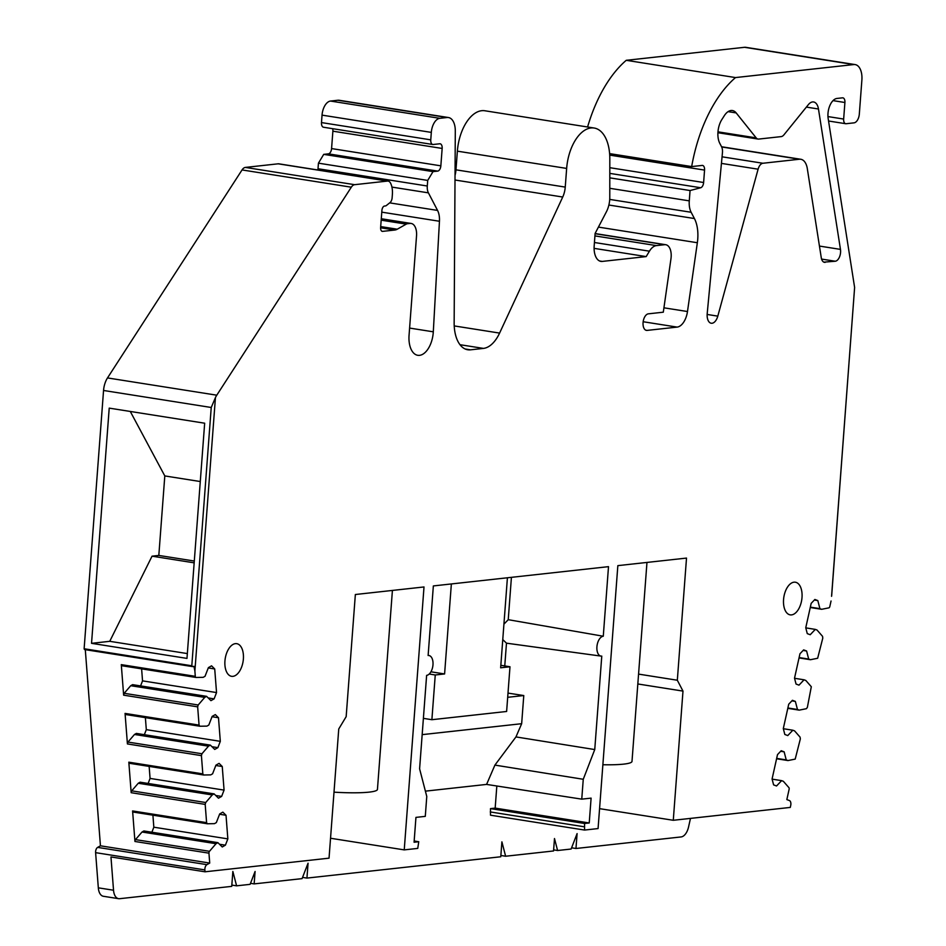 <?xml version="1.0" encoding="UTF-8"?>
<svg xmlns="http://www.w3.org/2000/svg" width="946" height="946" viewBox="0 0 946 946"><rect width="100%" height="100%" fill="white"/><g stroke="black" fill="none" stroke-linecap="round" stroke-linejoin="round"><path stroke-width="1.42" d="M831.7 595.377L854.616 287.466L831.569 596.323M85.294 649.666L100.442 845.807L97.639 847.391A4.186 2.294 99 0 0 95.605 852.653L98.325 887.833A12.558 6.87 99 0 0 103.374 896.276L118.581 898.676A12.558 6.87 99 0 0 119.61 898.7L231.735 886.367L232.858 871.455L236.595 885.834L250.111 884.344L255.089 871.479L254.155 883.895L302.081 878.621L308.065 863.19L306.942 878.089L500.777 856.769L501.9 841.857L505.625 856.236L553.552 850.962L554.486 838.546L557.596 850.513L571.124 849.035L577.095 833.592L575.972 848.491L681.096 836.938A12.558 6.87 99 0 0 688.558 826.981L690.474 818.396M380.611 227.797L394.789 230.032L382.657 231.368A4.186 2.294 99 0 1 382.314 231.368A4.186 2.294 99 0 1 380.623 227.489L381.912 210.426A4.186 2.294 99 0 1 384.561 206.027L385.448 205.932A4.186 2.294 99 0 0 386.358 205.519L390.048 202.574A5.026 2.755 99 0 0 392.129 197.797L392.377 194.486A16.732 9.164 99 0 0 390.592 183.205A8.372 4.588 99 0 0 388.12 181.088A8.372 4.588 99 0 0 387.434 181.076L354.644 184.683L245.369 167.418A8.372 4.588 99 0 0 242.046 169.937L107.501 377.927A16.732 9.164 99 0 0 103.552 390.473L84.123 648.755L84.466 649.535L192.156 666.481M245.369 167.418L278.159 163.812L387.434 181.076M388.12 181.088L278.834 163.824A8.372 4.588 99 0 0 278.159 163.812M318.01 168.743L318.435 163.161L323.721 154.364L328.392 153.855L437.679 171.108L433.008 171.628L427.71 180.426L427.285 186.007L318.01 168.743A10.039 5.499 99 0 0 317.962 170.008M328.392 153.855A5.026 2.755 99 0 0 331.573 148.569L332.886 131.187A5.026 2.755 99 0 0 332.673 128.68M459.993 344.699L483.453 348.4L470.517 349.831A33.477 18.341 99 0 1 467.773 349.772A33.477 18.341 99 0 1 454.151 322.775L455.298 131.033A16.732 9.164 99 0 0 448.487 117.541A16.732 9.164 99 0 0 447.127 117.505L439.795 118.321A13.386 7.332 99 0 0 431.317 132.393L430.761 139.842L321.486 122.578A5.026 2.755 99 0 0 323.497 127.237A5.026 2.755 99 0 0 323.91 127.237M321.486 122.578L322.042 115.128L431.317 132.393M439.795 118.321L330.509 101.056A13.386 7.332 99 0 0 322.042 115.128M330.509 101.056L337.852 100.252L447.127 117.505M448.487 117.541L339.212 100.276A16.732 9.164 99 0 0 337.852 100.252M455.038 175.341A16.732 9.164 99 0 0 455.972 169.831L457.367 151.159L566.654 168.423A38.502 21.084 99 0 1 594.147 128.029A38.502 21.084 99 0 1 609.815 158.739L609.78 197.466A18.412 10.087 99 0 1 606.398 211.809L595.105 233.461L594.183 245.877A16.732 9.164 99 0 0 600.911 261.38A16.732 9.164 99 0 0 602.271 261.415L646.177 256.591L649.429 251.187A16.732 9.164 99 0 1 656.406 245.605L664.671 244.695A13.386 7.332 99 0 1 665.759 244.718A13.386 7.332 99 0 1 670.962 258.743L663.3 312.192L648.353 313.836A8.372 4.588 99 0 0 643.126 322.018A8.372 4.588 99 0 0 646.425 330.379A8.372 4.588 99 0 0 647.111 330.402L677.123 327.103A16.732 9.164 99 0 0 687.482 311.53L697.344 242.732A30.13 16.496 99 0 0 694.411 218.538L691.136 212.271A16.732 9.164 99 0 1 689.279 200.859L690.06 190.536L700.702 187.746A5.026 2.755 99 0 0 703.623 182.507L704.557 170.091A5.026 2.755 99 0 0 702.547 165.432A5.026 2.755 99 0 0 702.133 165.432L691.668 166.579A117.162 64.174 99 0 1 735.515 77.572L853.777 64.565A16.732 9.164 99 0 1 855.149 64.588A16.732 9.164 99 0 1 861.877 80.103L859.323 114.052A8.372 4.588 99 0 1 854.025 122.85L846.091 123.725A5.026 2.755 99 0 1 845.677 123.713A5.026 2.755 99 0 1 843.655 119.054L844.908 102.499A5.026 2.755 99 0 0 842.886 97.84A5.026 2.755 99 0 0 842.472 97.84L836.997 98.443A14.225 7.793 99 0 0 828.176 118.605L854.616 287.466M594.147 128.029L484.86 110.765A38.502 21.084 99 0 0 457.367 151.159M735.515 77.572L626.24 60.308A117.162 64.174 99 0 0 587.584 127.001M626.24 60.308L744.502 47.3L853.777 64.565M855.149 64.588L745.862 47.335A16.732 9.164 99 0 0 744.502 47.3M496.827 785.996L495.172 808.109L490.501 808.617L490.501 815.192L584.569 830.056L598.073 828.566L617.844 565.637L686.512 558.081L677.324 680.233L682.988 691.1L673.28 820.288L599.575 808.653M831.049 601.006L829.819 606.528A1.679 0.922 99 0 1 828.873 607.852L821.648 609.307L819.91 608.645L817.817 600.58L814.873 599.468L811.183 603.359L805.756 627.754L807.269 633.619L810.214 634.731L815.298 629.386L817.037 630.036L822.535 636.315L822.795 638.089L817.651 658.262L810.426 659.717L808.688 659.066L806.595 650.99L803.651 649.878L799.961 653.769L794.522 678.176L796.047 684.041L798.992 685.152L804.065 679.796L805.815 680.458L811.313 686.725L807.364 707.372L806.418 708.684L799.204 710.139L797.466 709.476L795.361 701.412L792.429 700.3L788.728 704.191L783.3 728.586L784.825 734.463L787.758 735.574L792.843 730.217L794.581 730.88L800.08 737.147L800.34 738.921L795.196 759.106L787.983 760.56L786.232 759.898L784.139 751.833L781.207 750.722L777.506 754.612L772.078 779.007L773.603 784.873L776.536 785.984L781.621 780.639L783.359 781.301L788.858 787.569A1.679 0.922 99 0 1 789.118 789.342L786.836 799.583L789.449 800.576A4.186 2.294 99 0 1 790.714 805.46L790.277 807.423L673.28 820.288M483.453 348.4A33.477 18.341 99 0 0 499.594 333.087L562.728 197.028A16.732 9.164 99 0 0 565.247 187.095L566.654 168.423M430.761 139.842A5.026 2.755 99 0 0 432.783 144.49A5.026 2.755 99 0 0 433.185 144.502L439.724 143.78A5.026 2.755 99 0 1 440.138 143.792A5.026 2.755 99 0 1 442.16 148.439L440.848 165.834L331.573 148.569M437.679 171.108A5.026 2.755 99 0 0 440.848 165.834M427.285 186.007A10.039 5.499 99 0 0 428.408 192.854L437.56 210.426L389.681 202.87M381.285 218.739L411.155 223.457A13.386 7.332 99 0 1 416.536 235.85L409.062 335.227A21.675 11.872 99 0 0 417.777 355.306A21.675 11.872 99 0 0 433.303 331.821L439.452 221.258A16.732 9.164 99 0 0 437.56 210.426M411.155 223.457A13.386 7.332 99 0 0 410.056 223.422L407.466 223.717A8.372 4.588 99 0 0 406.236 224.131L397.249 229.204L380.694 226.591M394.789 230.032A16.732 9.164 99 0 0 397.249 229.204M354.644 184.683A8.372 4.588 99 0 0 351.321 187.202L216.776 395.192A16.732 9.164 99 0 0 215.44 397.592L194.888 670.986L195.29 676.331A1.679 0.922 99 0 0 195.964 677.454A1.679 0.922 99 0 0 196.059 677.466L203.177 677.336L205.046 676.284L208.404 667.616L211.549 665.83L214.718 668.964L216.539 692.567L142.539 680.872L140.587 685.909M95.605 852.653L204.88 869.906A4.186 2.294 99 0 1 206.914 864.656L209.716 863.071L208.948 853.162A1.679 0.922 99 0 1 209.48 851.305L216.019 843.714L217.887 842.65L222.251 846.966L225.396 845.18L227.844 838.877L226.023 815.275L222.854 812.141L219.697 813.927L216.338 822.594L214.47 823.647L207.351 823.777L206.595 822.642L205.187 804.396L205.72 802.527L212.259 794.936L214.127 793.883L218.479 798.199L221.636 796.414L224.072 790.111L222.251 766.508L219.082 763.375L215.936 765.16L212.578 773.828L210.71 774.88L203.591 774.999L202.822 773.875L201.415 755.629L201.947 753.761L208.487 746.169L210.355 745.117L214.718 749.421L217.876 747.647L220.312 741.333L218.491 717.742L215.321 714.608L212.164 716.382L208.806 725.05L206.938 726.114L199.819 726.232L199.062 725.097L197.655 706.851L198.187 704.995L204.726 697.391L206.595 696.339L210.946 700.655L214.103 698.869L216.539 692.567M199.819 726.232L125.735 714.537L125.061 713.414L127.414 743.934L127.947 742.066L134.486 734.474L136.354 733.422L210.355 745.117M203.591 774.999L129.507 763.304L128.822 762.18L131.175 792.701L131.707 790.844L138.258 783.253L140.126 782.188L214.127 793.883M207.351 823.777L133.268 812.07L132.594 810.947L134.947 841.479A1.679 0.922 -81 0 1 135.479 839.61L142.018 832.019L143.887 830.966L217.887 842.65M204.88 869.906L205.022 871.798L329.042 858.164L338.751 728.976L346.165 716.654L355.353 594.514L424.009 586.958L404.238 849.886L417.754 848.396L418.747 841.727L414.076 842.236L415.944 817.391L425.286 816.363L426.776 796.485L419.598 768.826L426.622 675.373A10.039 5.499 99 0 0 432.901 665.617A10.039 5.499 99 0 0 428.999 655.531A10.039 5.499 99 0 0 428.124 655.495L433.351 585.929L608.503 566.654L603.276 636.232A10.039 5.499 99 0 0 596.985 646.106A10.039 5.499 99 0 0 601.017 656.098A10.039 5.499 99 0 0 601.774 656.11L594.75 749.563L515.96 736.922L521.66 723.702L523.777 695.547L508.002 693.099M515.96 736.922L494.912 765.101L486.587 784.411L581.755 799.145L583.256 779.279L594.75 749.563M581.755 799.145L591.096 798.128L589.228 822.973L584.557 823.481L584.569 830.056M717.919 132.724L758.065 139.062A8.372 4.588 99 0 1 756.173 137.88L736.177 112.917A16.732 9.164 99 0 0 732.405 110.54A16.732 9.164 99 0 0 724.34 115.66L721.845 119.563A16.732 9.164 99 0 0 719.823 143.414L721.538 146.701A8.372 4.588 99 0 1 722.448 152.696L707.206 313.587A10.039 5.499 99 0 0 711.215 323.236A10.039 5.499 99 0 0 717.801 316.141L758.101 169.192A8.372 4.588 99 0 1 762.902 163.256L722.058 156.811M758.065 139.062A8.372 4.588 99 0 0 758.739 139.074L781.16 136.614A8.372 4.588 99 0 0 783.95 134.817L808.369 104.639A12.558 6.87 99 0 1 813.584 101.967A12.558 6.87 99 0 1 818.467 109.003L840.462 249.389L819.437 246.066M821.577 259.086L835.271 261.238A8.372 4.588 99 0 0 840.462 249.389M835.271 261.238L823.86 262.137M721.562 146.748L800.801 159.271A16.732 9.164 99 0 1 807.316 168.648L821.258 257.655A8.372 4.588 99 0 0 824.51 262.338A8.372 4.588 99 0 0 825.196 262.349M800.801 159.271A16.732 9.164 99 0 0 799.429 159.235L762.902 163.256M783.56 599.551A16.531 9.058 99 0 0 790.206 614.865A16.531 9.058 99 0 0 802.007 597.529A16.531 9.058 99 0 0 795.361 582.216A16.531 9.058 99 0 0 783.56 599.551M224.935 661.006A16.531 9.058 99 0 0 231.581 676.319A16.531 9.058 99 0 0 243.382 658.972A16.531 9.058 99 0 0 236.737 643.67A16.531 9.058 99 0 0 224.935 661.006M575.972 848.491L571.597 847.805M609.602 153.619L691.668 166.579M690.06 190.536L609.792 177.848M646.177 256.591L594.1 248.36M433.008 171.628L323.721 154.364M427.71 180.426L318.435 163.161M84.123 648.755L191.802 665.771L192.842 666.587L191.802 665.771L211.23 407.49L215.44 397.592M186.977 658.404L91.537 643.327L109.216 408.128L204.667 423.205L186.977 658.404M194.888 670.986L193.93 666.327L192.842 666.587M209.716 863.071L100.442 845.807M195.881 677.431L122.058 665.771A1.679 0.922 -81 0 1 121.963 665.759A1.679 0.922 -81 0 1 121.289 664.636L123.642 695.168L124.174 693.3L130.725 685.708L132.594 684.656L206.595 696.339M205.022 871.798L110.966 856.946L113.532 890.233A12.558 6.87 99 0 0 118.581 898.676M677.324 680.233L638.574 674.108M682.988 691.1L637.829 683.97M781.621 780.639L772.113 779.137M784.139 751.833L780.675 751.29M786.232 759.898L776.666 758.385M787.983 760.56L776.583 758.763M792.843 730.217L783.335 728.716M795.361 701.412L791.897 700.868M797.466 709.476L787.888 707.975M799.204 710.139L787.805 708.341M804.065 679.796L794.557 678.294M806.595 650.99L803.119 650.446M808.688 659.066L799.122 657.553M810.426 659.717L799.039 657.919M815.298 629.386L805.779 627.872M817.817 600.58L814.34 600.024M819.91 608.645L810.344 607.131M821.648 609.307L810.261 607.498M214.718 668.964L208.274 667.947M141.616 668.869L142.539 680.872M214.103 698.869L208.215 697.935M204.726 697.391L130.725 685.708M218.491 717.742L212.034 716.725M145.377 717.636L146.311 729.65L144.36 734.687M220.312 741.333L146.311 729.65M217.876 747.647L211.975 746.713M208.487 746.169L134.486 734.474M222.251 766.508L215.806 765.491M149.149 766.414L150.071 778.416L148.12 783.454M224.072 790.111L150.071 778.416M221.636 796.414L215.735 795.48M212.259 794.936L138.258 783.253M226.023 815.275L219.567 814.258M152.909 815.18L153.831 827.194L151.892 832.232M227.844 838.877L153.831 827.194M225.396 845.18L219.507 844.246M216.019 843.714L142.018 832.019M330.532 838.251L404.238 849.886M414.171 840.994L418.747 841.727M603.276 636.232L508.239 619.689L511.419 577.344M529.027 646.26L506.477 643.174L504.762 665.937M508.239 619.689L503.922 624.159M502.764 639.579L506.477 643.174M494.912 765.101L583.256 779.279M495.172 808.109L589.228 822.973M490.501 808.617L584.557 823.481M490.253 811.94L584.309 826.792M486.587 784.411L425.393 791.152M521.66 723.702L422.164 734.64M523.777 695.547L507.683 697.308M553.635 849.886L557.596 850.513M500.872 855.48L505.625 856.236M306.942 878.089L302.554 877.403M250.513 883.328L254.155 883.895M231.841 885.078L236.595 885.834M187.343 653.58L109.748 641.317L91.537 643.327M130.288 411.463L164.805 475.933L200.28 481.538M164.805 475.933L158.822 555.432L194.297 561.037M158.822 555.432L152.046 556.177L194.167 562.835M152.046 556.177L109.748 641.317M429.224 674.025L435.255 674.983L431.884 719.705L506.618 711.475L509.989 666.764L500.647 667.793L507.411 577.781M430.938 671.802L444.596 673.954L451.36 583.942M435.255 674.983L444.596 673.954M431.884 719.705L423.394 718.357M509.989 666.764L500.824 665.31M646.969 562.432L631.999 761.4A49.003 6.054 -175.7 0 1 623.639 764.132A49.003 6.054 -175.7 0 1 602.874 764.746M392.413 590.434L377.442 789.413A49.003 6.054 -175.7 0 1 369.082 792.133A49.003 6.054 -175.7 0 1 333.997 792.169M833.024 100.619L844.908 102.499M843.655 119.054L827.963 116.583M609.709 155.109L704.557 170.091M703.623 182.507L609.803 167.69M609.792 173.378L700.702 187.746M689.279 200.859L609.78 188.301M609.709 199.405L691.136 212.271M694.411 218.538L608.881 205.034M598.428 227.099L697.344 242.732M687.482 311.53L663.938 307.817M643.162 321.735L677.123 327.103M647.111 330.402L645.775 330.189M595.093 233.709L664.671 244.695M656.406 245.605L594.928 235.897M594.431 242.495L649.429 251.187M602.271 261.415L599.598 260.99M565.247 187.095L455.972 169.831M455.014 180.012L562.728 197.028M499.594 333.087L454.222 325.921M470.517 349.831L465.16 348.979M332.886 131.187L442.16 148.439M391.928 187.095L428.408 192.854M381.782 212.152L439.452 221.258M433.303 331.821L409.606 328.073M381.273 218.881L410.056 223.422M407.466 223.717L381.226 219.567M381.179 220.17L406.236 224.131M382.657 231.368L381.983 231.262M242.046 169.937L351.321 187.202M216.776 395.192L107.501 377.927M103.552 390.473L211.23 407.49M208.948 853.162L134.947 841.479M206.595 822.642L132.594 810.947M205.187 804.396L131.175 792.701M202.822 773.875L128.822 762.18M201.415 755.629L127.414 743.934M199.062 725.097L125.061 713.414M197.655 706.851L123.642 695.168M195.29 676.331L121.289 664.636M206.914 864.656L97.639 847.391M113.532 890.233L98.325 887.833M806.382 107.099L818.467 109.003M721.668 146.949L799.429 159.235M721.431 163.398L758.101 169.192M717.801 316.141L707.147 314.45M728.089 111.64L736.177 112.917M756.173 137.88L717.979 131.837M198.187 704.995L124.174 693.3M199.665 726.209L125.818 714.537M201.947 753.761L127.947 742.066M203.425 774.975L129.59 763.316M205.72 802.527L131.707 790.844M207.198 823.741L133.351 812.082M209.48 851.305L135.479 839.61M828.554 121.005L845.677 123.713M595.105 233.556L665.759 244.718M323.497 127.237L432.783 144.49M84.466 649.535L192.416 666.587M195.964 677.454L121.963 665.759M428.999 655.531L428.124 655.377M601.017 656.098L523.197 645.468"/></g></svg>
